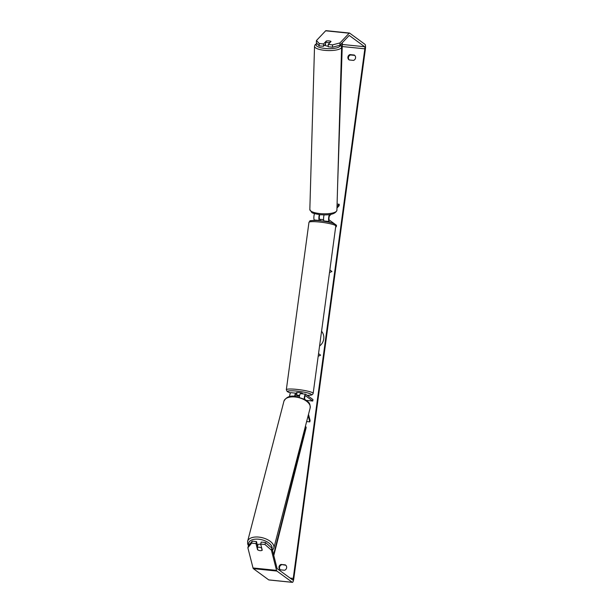 <?xml version="1.0" encoding="UTF-8"?>
<svg xmlns="http://www.w3.org/2000/svg" width="613" height="613" viewBox="0 0 613 613"><rect width="100%" height="100%" fill="white"/><g stroke="black" fill="none" stroke-linecap="round" stroke-linejoin="round"><path stroke-width="0.92" d="M296.83 393.853L295.964 393.224A3.655 0.866 95.8 0 0 295.849 393.178A3.655 0.866 95.8 0 0 294.677 396.251M289.581 396.619A3.655 0.866 -84.2 0 1 290.846 392.665L295.849 393.178M302.508 393.853L302.561 393.454A3.042 0.406 -172.3 0 0 302.485 393.347A3.042 0.406 -172.3 0 0 299.236 392.604A3.042 0.406 -172.3 0 0 296.531 392.642L296.408 393.538A3.042 0.406 -172.3 0 0 296.408 393.554A3.042 0.406 -172.3 0 1 296.891 393.385L296.646 395.178L297.604 395.875A3.042 0.406 -172.3 0 0 299.466 396.182A3.042 0.406 7.7 0 1 297.228 395.791L295.765 394.718A2.13 0.506 95.8 0 0 295.696 394.688A2.13 0.506 95.8 0 0 295.037 396.282M304.676 399.247A2.13 0.506 -84.2 0 1 304.807 396.933A2.13 0.506 -84.2 0 1 305.404 395.684A2.13 0.506 -84.2 0 1 305.466 395.707L312.745 401.032L306.393 400.381M304.247 399.009A3.655 0.866 -84.2 0 1 305.558 394.167A3.655 0.866 -84.2 0 1 305.672 394.213L312.952 399.538L312.745 401.032M308.178 415.606L309.772 421.874L310.101 420.625L308.5 414.357M299.343 397.048A3.655 0.866 -84.2 0 1 300.554 393.661L305.558 394.167M309.772 421.874L306.638 421.552M314.507 213.608A3.655 0.866 95.8 0 0 313.871 217.354A3.655 0.866 95.8 0 0 314.316 219.975L314.929 220.419M319.649 220.726L319.319 220.481A3.655 0.866 -84.2 0 1 318.867 218.182A3.655 0.866 -84.2 0 1 319.358 214.588M320.384 219.623L319.519 218.987A2.13 0.506 -84.2 0 1 319.289 217.017A2.13 0.506 -84.2 0 1 319.863 214.856L320.04 214.665M329.465 214.581A3.655 0.866 95.8 0 0 328.599 218.374A3.655 0.866 95.8 0 0 329.028 221.477L330.43 222.504M331.005 214.328L329.572 215.845A2.13 0.506 95.8 0 0 328.989 218.006A2.13 0.506 95.8 0 0 329.227 219.983L336.506 225.3L336.307 226.795L335.694 226.733M337.012 206.566L339.196 204.252L339.158 205.715L336.966 208.029M324.116 214.895A3.655 0.866 95.8 0 0 323.572 218.55A3.655 0.866 95.8 0 0 324.024 220.964L324.553 221.354M335.748 226.389L336.307 226.795M339.196 204.252L337.081 204.037M328.185 46.098A3.042 0.866 -178.3 0 1 327.334 46.052A3.042 0.866 -178.3 0 1 325.066 45.14L325.089 44.565M327.434 42.55A3.042 0.866 -178.3 0 1 325.595 42.105L326.706 40.933A3.042 0.866 -178.3 0 1 328.989 40.91A3.042 0.866 -178.3 0 1 330.821 41.355L329.717 42.527A3.042 0.866 -178.3 0 1 327.434 42.55M325.174 44.473A3.042 0.866 -178.3 0 0 325.526 44.726L325.595 42.105M319.572 346.016A10.26 9.877 -53.8 0 0 323.741 338.951A10.26 9.877 -53.8 0 0 321.564 331.242M349.939 54.58A3.042 2.927 -53.8 0 0 349.211 59.959L353.54 60.403A3.042 2.927 -53.8 0 0 354.268 55.024L349.939 54.58L350.475 54.971A3.042 2.927 -53.8 0 0 349.264 59.967M281.007 564.435L285.336 564.872A3.042 2.927 126.2 0 1 284.608 570.251L280.279 569.814A3.042 2.927 126.2 0 1 281.007 564.435L285.811 565.263M280.333 569.822A3.042 2.927 126.2 0 1 281.536 564.826M257.636 546.076L256.495 541.585L255.973 543.593L257.544 549.731A3.042 1.609 -165.5 0 0 260.065 550.65A3.042 1.609 -165.5 0 0 262.249 550.213L260.686 544.068L261.199 542.068L265.521 542.505L271.919 548.145L277.068 568.366A1.824 0.429 95.8 0 0 277.214 568.657L292.593 579.906A1.824 0.429 95.8 0 0 292.654 579.929A1.824 0.429 95.8 0 0 293.236 578.404L364.842 48.825A1.824 0.429 95.8 0 0 364.681 46.741L349.303 35.493A1.824 0.429 95.8 0 0 349.241 35.47A1.824 0.429 95.8 0 0 349.111 35.539L339.909 45.262L332.484 47.201L328.17 46.764L328.239 44.427L331.028 41.477A3.042 0.866 -178.3 0 0 326.323 40.994L323.534 43.952L319.212 43.508L319.143 45.845L316.377 42.864L316.446 40.535L319.212 43.508M329.855 269.942L331.924 271.498L329.495 272.586M318.185 356.268L320.614 355.172L318.545 353.624M271.919 548.145L271.398 550.145L276.547 570.366A4.26 1.011 95.8 0 0 276.892 571.048L292.271 582.296A4.26 1.011 95.8 0 0 292.401 582.35A4.26 1.011 95.8 0 0 293.773 578.795L365.371 49.216A4.26 1.011 95.8 0 0 365.003 44.351L349.625 33.102A4.26 1.011 95.8 0 0 349.487 33.048A4.26 1.011 95.8 0 0 349.172 33.202L339.977 42.925L339.909 45.262M354.751 55.408L350.475 54.971M332.484 47.201L332.553 44.872L328.239 44.427M332.553 44.872L339.977 42.925M326.093 30.704A4.26 1.011 95.8 0 0 325.963 30.65A4.26 1.011 95.8 0 0 325.649 30.811L316.446 40.535M325.541 44.09L323.465 46.282L319.143 45.845M323.465 46.282L323.534 43.952M256.495 541.585L252.181 541.149L251.659 543.149L247.867 547.746L253.016 567.967A4.26 1.011 95.8 0 0 253.361 568.649L268.739 579.898A4.26 1.011 95.8 0 0 268.877 579.952L292.401 582.35M255.973 543.593L251.659 543.149M247.867 547.746L248.388 545.746L252.181 541.149M271.398 550.145L265 544.513L260.686 544.068M265 544.513L265.521 542.505M257.682 549.171L257.544 549.731M260.763 544.375A3.042 1.609 -165.5 0 0 259.973 544.237A3.042 1.609 -165.5 0 0 257.468 545.179L257.437 545.286M261.383 547.938A3.042 1.609 -165.5 0 0 259.199 547.24A3.042 1.609 -165.5 0 0 257.261 547.516L257.881 549.953A3.042 1.609 -165.5 0 0 260.065 550.65A3.042 1.609 -165.5 0 0 262.004 550.374L261.529 547.378M262.149 549.815L262.004 550.374M257.261 547.516L257.851 545.264A3.042 1.609 -165.5 0 0 257.498 545.532M299.627 395.393A3.042 0.406 -172.3 0 0 296.646 395.178M323.618 219.699A3.042 0.406 -172.3 0 0 320.407 219.454L320.224 220.787M273.789 555.508L306.163 427.652L305.941 426.824L305.289 426.755M273.574 554.65L305.941 426.824M342.368 42.665L337.571 186.98M341.977 43.071L340.023 101.98M319.319 220.481L314.316 219.975M329.028 221.477L324.024 220.964M341.602 47.078L336.905 210.313A13.54 3.87 -178.3 0 1 319.909 213.577A13.54 3.87 -178.3 0 1 309.833 209.539L314.53 46.297A13.54 3.87 1.7 0 0 324.614 50.335A13.54 3.87 1.7 0 0 341.602 47.078L340.422 44.718M340.039 45.124A12.022 3.433 -178.3 0 1 325.043 48.465A12.022 3.433 -178.3 0 1 317.051 43.592M293.236 578.404L290.11 578.09M364.842 48.825L342.238 46.527M349.172 33.202L325.649 30.811M364.681 46.741L342.307 44.465M276.547 570.366L253.016 567.967M276.892 571.048L253.361 568.649M292.271 582.296L268.739 579.898M283.942 401.178C286.233 397.017 290.087 395.4 295.489 396.32L305.067 399.484C307.956 402.159 310.339 401.982 310.155 407.967A13.54 7.149 -165.5 0 0 295.114 396.986A13.54 7.149 -165.5 0 0 283.942 401.178L247.629 541.294A13.54 7.149 14.5 0 1 258.801 537.103A13.54 7.149 14.5 0 1 273.842 548.091L272.494 550.42M272.088 548.804A12.022 6.345 -165.5 0 0 258.694 539.21A12.022 6.345 -165.5 0 0 248.901 545.126M308.96 222.381L286.332 389.738A13.54 1.808 7.7 0 1 298.378 389.561A13.54 1.808 7.7 0 1 312.837 392.887A13.54 1.808 7.7 0 1 313.166 393.37L335.794 226.013A13.54 1.808 -172.3 0 0 335.464 225.53A13.54 1.808 -172.3 0 0 321.005 222.197A13.54 1.808 -172.3 0 0 308.96 222.381C310.645 220.504 307.795 220.757 315.664 220.442C322.775 220.649 333.863 222.864 334.89 224.151L335.794 226.013M307.167 395.308A12.022 1.601 -172.3 0 0 311.166 394.236A12.022 1.601 -172.3 0 0 296.907 391.117A12.022 1.601 -172.3 0 0 287.926 391.868A12.022 1.601 -172.3 0 0 290.501 392.902M310.96 221.515A12.022 1.601 7.7 0 1 319.94 220.772A12.022 1.601 7.7 0 1 334.2 223.883M314.53 46.297L315.051 44.81L316.867 43.385M309.833 209.539L311.711 212.404C312.117 213.094 314.929 213.853 320.147 214.68C329.901 215.485 335.48 214.029 336.905 210.313M349.487 33.048L325.963 30.65M310.155 407.967L273.842 548.091M247.629 541.294L247.644 543.9L248.418 545.708M286.332 389.738L287.229 391.6L290.478 392.925M307.197 395.331L311.327 395.071L312.546 394.496L313.166 393.37"/></g></svg>
